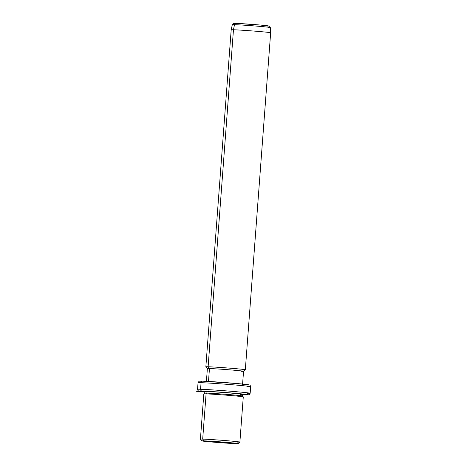 <?xml version="1.0" encoding="UTF-8"?>
<svg xmlns="http://www.w3.org/2000/svg" width="467" height="467" viewBox="0 0 467 467"><rect width="100%" height="100%" fill="white"/><g stroke="black" fill="none" stroke-linecap="round" stroke-linejoin="round"><path stroke-width="0.7" d="M236.033 443.65A18.137 0.409 4.3 0 1 211.604 441.986A18.137 0.409 4.3 0 1 204.021 440.86A18.137 0.409 4.3 0 1 228.445 442.523A18.137 0.409 4.3 0 1 236.033 443.65A18.137 0.409 -175.7 0 0 238.106 443.627A18.137 0.409 -175.7 0 0 224.574 442.196A18.137 0.409 -175.7 0 0 204.021 440.86A18.137 0.409 -175.7 0 0 201.942 440.906A18.137 0.409 -175.7 0 0 215.871 442.342A18.137 0.409 -175.7 0 0 236.033 443.65M219.414 442.045L220.64 442.465L219.414 442.045L227.131 442.786L215.159 442.01L219.414 442.045M237.61 442.132A19.789 0.449 -175.7 0 0 239.88 442.097A19.789 0.449 -175.7 0 0 224.896 440.533A19.789 0.449 -175.7 0 0 202.684 439.091L206.087 393.885A19.789 0.449 -175.7 0 0 203.822 393.909A19.789 0.449 4.3 0 1 206.087 393.885L202.684 439.091A19.789 0.449 -175.7 0 0 200.419 439.126A19.789 0.449 4.3 0 1 202.684 439.091L204.021 440.86L202.684 439.091A19.789 0.449 4.3 0 1 225.112 440.55A19.789 0.449 4.3 0 1 239.875 442.103L238.106 443.627M206.087 393.885A19.789 0.449 4.3 0 1 228.293 395.327A19.789 0.449 4.3 0 1 243.278 396.886A19.789 0.449 -175.7 0 0 228.077 395.31A19.789 0.449 -175.7 0 0 206.087 393.885L206.875 393.126L206.087 393.885M201.942 440.906L200.419 439.138L203.816 393.92L204.704 393.15L204.826 391.515A18.96 0.432 4.3 0 1 206.998 391.48L206.875 393.126A18.96 0.432 -175.7 0 0 204.698 393.161A18.96 0.432 4.3 0 1 206.875 393.126A18.96 0.432 4.3 0 1 227.949 394.487A18.96 0.432 4.3 0 1 242.513 395.993L243.278 396.88L239.88 442.097M241.013 396.927A19.789 0.449 -175.7 0 0 243.278 396.88M206.875 393.126L206.998 391.48A18.96 0.432 4.3 0 1 228.281 392.864A18.96 0.432 4.3 0 1 242.642 394.358L242.519 396.004A18.96 0.432 -175.7 0 0 228.159 394.504A18.96 0.432 -175.7 0 0 206.875 393.126M240.342 396.039A18.96 0.432 -175.7 0 0 242.519 396.004M201.907 391.037A24.733 0.56 4.3 0 1 235.216 393.302A24.733 0.56 4.3 0 1 245.56 394.843A24.733 0.56 4.3 0 1 242.618 394.72A24.733 0.56 -175.7 0 0 245.56 394.843A24.733 0.56 -175.7 0 0 235.216 393.302A24.733 0.56 -175.7 0 0 201.907 391.037A1.646 1.459 -88.2 0 1 200.577 389.268A26.386 0.601 4.3 0 1 230.19 391.188A26.386 0.601 4.3 0 1 250.166 393.272A26.386 0.601 -175.7 0 0 230.19 391.188A26.386 0.601 -175.7 0 0 200.577 389.268A1.646 1.459 91.8 0 0 201.907 391.037A24.733 0.56 -175.7 0 0 204.797 391.877A24.733 0.56 4.3 0 1 201.907 391.037M240.47 394.399A18.96 0.432 -175.7 0 0 232.537 393.22A18.96 0.432 -175.7 0 0 206.998 391.48A18.96 0.432 -175.7 0 0 206.969 391.877M247.142 393.325A26.386 0.601 -175.7 0 0 250.166 393.272C248.269 395.607 250.849 394.557 245.63 394.849A1.646 1.459 -88.2 0 1 245.56 394.843A1.646 1.459 91.8 0 0 245.63 394.849L242.618 394.72M247.633 386.746A26.386 0.601 -175.7 0 0 250.662 386.699C250.254 385.357 249.886 384.79 249.565 385.001L238.456 383.664L202.579 381.171A1.646 1.459 -88.2 0 1 202.649 381.171A1.646 1.459 91.8 0 0 201.067 382.689A1.646 1.459 -88.2 0 1 202.579 381.171C197.36 381.457 199.94 380.412 198.043 382.742A26.386 0.601 4.3 0 1 201.067 382.689A26.386 0.601 -175.7 0 0 198.043 382.742L197.547 389.315A26.386 0.601 4.3 0 1 200.577 389.268L201.067 382.689A26.386 0.601 4.3 0 1 230.68 384.615A26.386 0.601 4.3 0 1 250.662 386.699A26.386 0.601 -175.7 0 0 230.68 384.615A26.386 0.601 -175.7 0 0 201.067 382.689L200.577 389.268A26.386 0.601 -175.7 0 0 197.547 389.315L197.99 390.581L198.656 391.025L204.797 391.877M202.649 381.171A24.733 0.56 4.3 0 1 235.958 383.442A24.733 0.56 4.3 0 1 246.302 384.977A24.733 0.56 -175.7 0 0 235.958 383.442A24.733 0.56 -175.7 0 0 202.649 381.171M206.391 381.714L207.377 368.562A18.137 0.409 4.3 0 1 209.455 368.527L208.486 381.446L209.455 368.527A18.137 0.409 4.3 0 1 229.817 369.852A18.137 0.409 4.3 0 1 243.552 371.283A18.137 0.409 -175.7 0 0 230.015 369.87A18.137 0.409 -175.7 0 0 209.455 368.527A18.137 0.409 -175.7 0 0 207.383 368.574L205.859 366.805A19.789 0.449 4.3 0 1 208.124 366.758L209.455 368.527L208.124 366.758A19.789 0.449 4.3 0 1 230.552 368.218A19.789 0.449 4.3 0 1 245.315 369.776A19.789 0.449 -175.7 0 0 230.336 368.2A19.789 0.449 -175.7 0 0 208.124 366.758A19.789 0.449 -175.7 0 0 205.854 366.799L231.194 29.806A19.789 0.449 4.3 0 1 233.465 29.765L208.124 366.758L233.465 29.765A19.789 0.449 4.3 0 1 255.677 31.207A19.789 0.449 4.3 0 1 270.656 32.772A19.789 0.449 -175.7 0 0 255.642 31.207A19.789 0.449 -175.7 0 0 233.465 29.765A19.789 0.449 -175.7 0 0 231.194 29.806L232.309 24.698A19.059 0.432 4.3 0 1 234.492 24.663L233.465 29.765L234.492 24.663A19.059 0.432 4.3 0 1 255.858 26.047A19.059 0.432 4.3 0 1 270.317 27.559A19.059 0.432 -175.7 0 0 255.858 26.047A19.059 0.432 -175.7 0 0 234.492 24.663A19.059 0.432 -175.7 0 0 232.309 24.698C234.095 22.603 232.408 23.659 235.969 23.368A1.646 1.459 91.8 0 0 234.492 24.663A1.646 1.459 -88.2 0 1 236.039 23.373A1.646 1.459 91.8 0 0 235.969 23.368L260.294 25.037L269.15 26.064C269.377 25.837 269.768 26.333 270.317 27.559L270.656 32.772L245.321 369.765L243.546 371.294L242.56 384.434M241.468 371.318A18.137 0.409 -175.7 0 0 243.546 371.294M243.05 369.806A19.789 0.449 -175.7 0 0 245.321 369.765M268.391 32.813A19.789 0.449 -175.7 0 0 270.656 32.772M268.134 27.594A19.059 0.432 -175.7 0 0 270.317 27.559M236.039 23.373A17.425 0.397 4.3 0 1 259.512 24.973A17.425 0.397 4.3 0 1 266.797 26.053A17.425 0.397 -175.7 0 0 259.512 24.973A17.425 0.397 -175.7 0 0 236.039 23.373M204.803 391.801L196.344 391.293M250.662 386.699L250.166 393.272"/></g></svg>
